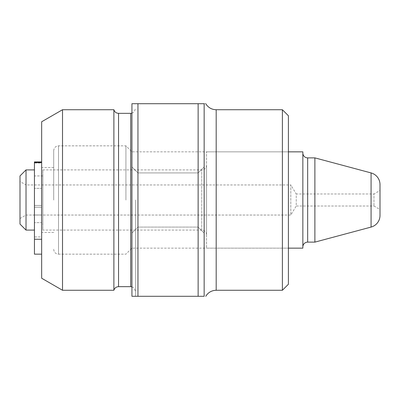 <?xml version="1.0" encoding="UTF-8"?>
<svg xmlns="http://www.w3.org/2000/svg" width="400" height="400" viewBox="0 0 400 400"><rect width="100%" height="100%" fill="white"/><g stroke="black" fill="none" stroke-linecap="round" stroke-linejoin="round"><path stroke-width="0.3" stroke-dasharray="2 1.5" d="M125.92 200L125.92 145.84L125.92 200M131.935 200L131.935 296.29L131.935 200M53.7 200L53.7 150.65L53.7 200M204.15 200L204.15 103.71L198.135 103.71L198.135 296.29L204.15 296.29L204.15 103.71C205.955 103.71 205.955 103.71 204.15 103.71L204.15 200M288.405 284.255L288.405 115.745M282.385 109.73L282.385 290.27M41.665 121.765L41.665 278.235M62.51 290.27L62.51 109.73M137.955 103.71L131.935 103.71L131.935 296.29L137.955 296.29L137.955 103.71L198.135 103.71M135.545 200L135.545 296.29L135.545 200M113.88 290.27L113.88 109.73M137.955 296.29L198.135 296.29M41.665 200L41.665 232.495L41.665 200M198.135 200L198.135 227.08L198.135 200M137.955 200L137.955 227.08L137.955 200M34.445 254.16L34.445 161.9L41.665 161.9L41.665 254.16L41.665 161.9M34.445 162.985L34.445 230.09L34.445 205.45L34.445 228.275L34.445 205.45L41.665 205.45L41.665 188.35L34.445 188.35L34.445 175.93L34.445 188.35L41.665 188.35L41.665 215L41.665 205.45L34.445 205.45L34.445 207.225L34.445 162.985L41.665 162.985L41.665 188.35L34.445 188.34L41.665 188.34L41.665 162.985L34.445 162.985M20 175.93L20 224.07M26.02 230.09L26.02 169.91M302.85 246.94L302.85 153.06L302.85 246.94M206.56 234.905L206.56 165.095L206.56 234.905A4.815 4.815 0 0 0 201.745 230.09L42.87 230.09L42.87 169.91L42.87 230.09M206.56 165.095A4.815 4.815 0 0 1 201.745 169.91L42.87 169.91M373.98 206.02L380 209.495L380 190.505L373.98 193.98L373.98 206.02L373.98 193.98L296.235 193.98L296.235 206.02L373.98 206.02M20 218.52L26.02 215.045L26.02 184.955L290.81 184.955L290.81 215.045L290.81 184.955L296.235 193.98L296.235 206.02L290.81 215.045L26.02 215.045L26.02 184.955L20 181.48L20 218.52L20 181.48M314.885 157.875L314.885 242.125M302.85 151.855L302.85 248.145M53.7 249.35C54.015 252.3 55.62 253.905 58.515 254.16L58.515 145.84L58.515 254.16L125.92 254.16L131.935 248.145L288.405 248.145L206.56 248.145L206.56 151.855L206.56 248.145M53.7 150.65C54.015 147.7 55.62 146.095 58.515 145.84L125.92 145.84L131.935 151.855L288.405 151.855L206.56 151.855M380 184.555L380 215.445M42.87 224.07L42.87 175.93L42.87 224.07L41.665 224.07L41.665 222.62L34.445 222.62L41.665 222.62L41.665 224.07M42.87 175.93L34.445 175.93M34.445 207.225L34.445 215L34.445 207.225L41.665 207.225L34.445 207.22M34.445 239.075L34.445 215L34.445 239.455L34.445 239.075L41.665 239.075L41.665 215L41.665 239.455L41.665 239.075L34.445 239.075M34.445 236.92L34.445 228.275L34.445 236.92L41.665 236.92L41.665 239.455L41.665 222.62L41.665 236.92L34.445 236.92M130.73 113.34L130.73 286.66M118.545 286.66L118.545 113.34M216.19 109.73L216.19 290.27M41.665 162.57L34.445 162.57M201.745 230.09L201.745 169.91L201.745 230.09M371.08 172.93L371.08 227.07M307.665 242.125L307.665 157.875M34.445 215L41.665 215L34.445 215M198.135 172.92L204.15 166.9L198.135 172.92L137.955 172.92L131.935 166.9L137.955 172.92L198.135 172.92M131.935 113.185L134.11 111.955L135.545 108.525M53.7 167.505L41.665 167.505M53.7 232.495L41.665 232.495M131.935 286.815L134.11 288.045L135.545 291.475M137.955 227.08L198.135 227.08L204.15 233.1L198.135 227.08L137.955 227.08L131.935 233.1L137.955 227.08M34.445 239.455L41.665 239.455L34.445 239.455"/><path stroke-width="0.6" d="M137.955 296.29L131.935 296.29L131.935 103.71L137.955 103.71L137.955 296.29L198.135 296.29L198.135 103.71L204.15 103.71C205.955 103.71 205.955 103.71 204.15 103.71L204.15 296.29C205.955 296.29 205.955 296.29 204.15 296.29C205.955 296.29 205.955 296.29 204.15 296.29L198.135 296.29M282.385 109.73L288.405 115.745L288.405 284.255L282.385 290.27L282.385 109.73L216.19 109.73L216.19 290.27L214.495 290.39C210.68 291.02 207.77 292.985 205.765 296.29M41.665 278.235L41.665 121.765L62.51 109.73L62.51 290.27L41.665 278.235M118.545 113.34L118.545 286.66L130.73 286.66L130.73 113.34L118.545 113.34C116.17 113.195 114.615 111.99 113.88 109.73L113.88 290.27L62.51 290.27M131.935 296.29L133.57 296.29M135.545 103.71L131.935 103.71L135.545 103.71M137.955 103.71L198.135 103.71M41.665 162.57L34.445 162.57L34.445 161.9L41.665 161.9M20 175.93L26.02 169.91L26.02 230.09L20 224.07L20 175.93M302.85 153.06A4.815 4.815 0 0 0 307.665 157.875L307.665 242.125A4.815 4.815 0 0 0 302.85 246.94M380 209.495L380 190.505M371.08 227.07L371.08 172.93A12.035 12.035 0 0 1 380 184.555L380 215.445A12.035 12.035 0 0 1 371.08 227.07L314.885 242.125L307.665 242.125M371.08 172.93L314.885 157.875L307.665 157.875M288.405 151.855L302.85 151.855L302.85 248.145L288.405 248.145M34.445 230.09L26.02 230.09M34.445 169.91L26.02 169.91M314.885 242.125L314.885 157.875M34.445 162.57L34.445 254.16L41.665 254.16M130.73 113.34L131.935 113.185M205.765 103.71L206.715 105.12C209.17 108.11 212.325 109.645 216.19 109.73M282.385 290.27L216.19 290.27M113.88 109.73L62.51 109.73M118.545 286.66C116.17 286.805 114.615 288.01 113.88 290.27M130.73 286.66L131.935 286.815"/></g></svg>
